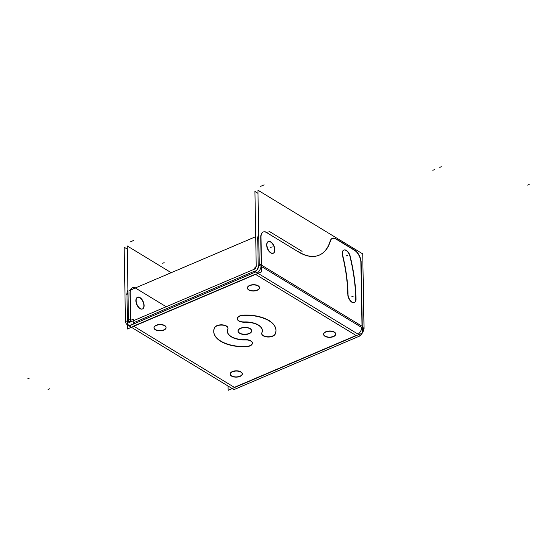 <?xml version="1.0" encoding="UTF-8"?>
<svg xmlns="http://www.w3.org/2000/svg" width="557" height="557" viewBox="0 0 557 557"><rect width="100%" height="100%" fill="white"/><g stroke="black" fill="none" stroke-linecap="round" stroke-linejoin="round"><path stroke-width="0.84" d="M133.596 326.096L255.329 274.232L133.596 326.096M356.097 335.481L234.372 387.352L133.854 326.256L234.372 387.352L356.097 335.481L255.579 274.385L356.097 335.481M323.624 334.151A6.03 3.05 -1 0 1 327.6 331.206A6.03 3.05 -1 0 1 334.318 332.056A6.03 3.05 -1 0 1 335.676 333.942M335.676 334.075A6.03 3.05 -1 0 1 331.575 336.915A6.03 3.05 -1 0 1 324.982 336.038A6.03 3.05 -1 0 1 323.631 334.284M247.426 287.837A6.03 3.05 -1 0 1 251.409 284.892A6.03 3.05 -1 0 1 258.128 285.741A6.03 3.05 -1 0 1 259.478 287.628M259.478 287.76A6.03 3.05 -1 0 1 255.378 290.601A6.03 3.05 -1 0 1 248.784 289.724A6.03 3.05 -1 0 1 247.433 287.969M154.024 327.641A6.03 3.05 -1 0 1 158 324.689A6.03 3.05 -1 0 1 164.719 325.546A6.03 3.05 -1 0 1 166.077 327.425M166.07 327.558A6.03 3.05 -1 0 1 161.976 330.398A6.03 3.05 -1 0 1 155.375 329.521A6.03 3.05 -1 0 1 154.031 327.767M230.215 373.956A6.03 3.05 -1 0 1 234.198 371.004A6.03 3.05 -1 0 1 240.916 371.86A6.03 3.05 -1 0 1 242.267 373.74M242.267 373.872A6.03 3.05 -1 0 1 238.166 376.713A6.03 3.05 -1 0 1 231.573 375.836A6.03 3.05 -1 0 1 230.222 374.081M238.041 330.907A6.802 3.446 -1 0 1 242.539 327.579A6.802 3.446 -1 0 1 250.121 328.546A6.802 3.446 -1 0 1 251.653 330.67M251.653 330.802A6.802 3.446 -1 0 1 247.036 334.026A6.802 3.446 -1 0 1 239.573 333.037A6.802 3.446 -1 0 1 238.055 331.039M261.693 333.434A6.802 3.446 -1 0 1 261.72 333.1A6.802 3.446 -1 0 0 267.416 336.727A6.802 3.446 -1 0 0 275.123 334.019A6.802 3.446 -1 0 1 267.868 336.755A6.802 3.446 -1 0 1 261.706 333.566M275.959 330.378A31.108 15.749 -1 0 1 275.207 333.831A31.108 15.749 -1 0 0 243.924 315.053A31.108 15.749 -1 0 1 275.952 330.245M237.324 318.618A6.802 3.446 -1 0 1 242.782 315.137A6.802 3.446 -1 0 0 237.366 318.98A6.802 3.446 -1 0 0 244.328 321.939A6.802 3.446 -1 0 1 237.331 318.75M262.347 330.614A17.497 8.863 -1 0 1 261.881 332.606A17.497 8.863 -1 0 0 244.753 321.932A17.497 8.863 -1 0 1 262.347 330.489M228.001 328.282A6.802 3.446 -1 0 1 227.82 328.971A6.802 3.446 -1 0 0 223.225 324.954A6.802 3.446 -1 0 0 214.856 327.098A6.802 3.446 -1 0 1 222.431 324.863A6.802 3.446 -1 0 1 228.001 328.15M213.742 331.331A31.108 15.749 -1 0 1 214.577 327.565A31.108 15.749 -1 0 0 245.345 346.538A31.108 15.749 -1 0 1 213.749 331.464M252.377 343.098A6.802 3.446 -1 0 1 245.776 346.524A6.802 3.446 -1 0 0 252.377 343.056A6.802 3.446 -1 0 0 246.013 339.638A6.802 3.446 -1 0 1 252.377 342.966M227.353 331.095A17.497 8.863 -1 0 1 227.709 329.229A17.497 8.863 -1 0 0 245.372 339.645A17.497 8.863 -1 0 1 227.353 331.227M133.562 324.028L133.541 322.747L255.266 270.876L255.287 271.788M129.085 321.264L127.456 321.96A7.777 5.236 -58.7 0 0 128.535 325.253M130.721 321.862A3.892 2.618 -58.7 0 1 130.47 320.679A3.892 2.618 -58.7 0 0 130.672 321.744M128.959 321.055L127.456 321.695L126.968 294.298L127.449 321.695L125.436 320.47A7.777 5.236 121.3 0 0 127.428 324.815A7.777 5.236 121.3 0 0 131.814 324.766L131.821 324.773M126.975 293.741A9.72 5.243 -113.1 0 1 127.943 290.246A9.72 5.243 -113.1 0 0 126.975 293.741M142.481 308.94A6.322 3.405 66.9 0 0 143.88 305.605A6.322 3.405 66.9 0 0 141.652 299.478A6.322 3.405 66.9 0 0 137.53 297.32M137.412 297.368A6.322 3.405 66.9 0 0 135.894 300.752A6.322 3.405 66.9 0 0 138.192 306.97A6.322 3.405 66.9 0 0 142.369 308.996M133.798 323.93L133.708 319.029L130.47 320.414L129.983 293.01L130.463 320.407L128.458 319.189A3.892 2.618 121.3 0 0 129.447 321.486A3.892 2.618 121.3 0 0 131.758 321.41M132.315 287.802A9.72 5.243 66.9 0 0 129.99 292.453A9.72 5.243 66.9 0 1 135.985 288.366A9.72 5.243 66.9 0 0 132.434 287.753M136.18 288.484L166.209 306.74L136.18 288.484M361.918 327.579A7.777 5.236 121.3 0 1 358.144 334.207A7.777 5.236 121.3 0 0 361.918 327.579M261.142 266.323A7.777 5.236 121.3 0 1 257.369 272.958A7.777 5.236 121.3 0 0 261.142 266.323M354.419 250.267L336.08 239.12L354.419 250.267M332.216 238.445A9.72 5.243 66.9 0 0 330.586 240.046A9.72 5.243 66.9 0 1 335.885 239.002A9.72 5.243 66.9 0 0 332.334 238.396M319.057 255.21A53.869 29.041 -113.1 0 1 299.401 252.481A53.869 29.041 -113.1 0 0 330.204 241.007A53.869 29.041 -113.1 0 1 319.175 255.155M266.949 232.763L298.754 252.098L266.949 232.763M263.085 232.081A9.72 5.243 66.9 0 0 260.76 236.732A9.72 5.243 66.9 0 1 266.754 232.645A9.72 5.243 66.9 0 0 263.203 232.039M260.753 237.296L261.233 264.958L260.753 237.296M362.008 326.214L360.901 262.765L362.008 326.214L261.477 265.104L362.008 326.214M360.894 262.5A9.72 5.243 66.9 0 0 354.607 250.385A9.72 5.243 66.9 0 1 360.894 262.5M354.363 302.521A6.322 3.405 66.9 0 0 355.763 299.193A6.322 3.405 66.9 0 1 352.121 302.354A6.322 3.405 66.9 0 1 347.819 295.057A6.322 3.405 66.9 0 0 354.245 302.576M347.777 294.333A122.011 65.789 66.9 0 0 342.492 255.524A122.011 65.789 66.9 0 1 347.777 294.333M343.739 250.128A6.322 3.405 66.9 0 0 342.332 254.709A6.322 3.405 66.9 0 1 345.02 250.037A6.322 3.405 66.9 0 1 349.935 256.359A6.322 3.405 66.9 0 0 343.857 250.086M355.756 298.837A134.655 72.598 66.9 0 0 350.026 256.735A134.655 72.598 66.9 0 1 355.756 298.837M268.182 241.647A6.322 3.405 66.9 0 0 266.664 245.031A6.322 3.405 66.9 0 0 268.961 251.249A6.322 3.405 66.9 0 0 273.132 253.275M273.25 253.219A6.322 3.405 66.9 0 0 274.65 249.891A6.322 3.405 66.9 0 0 272.422 243.757A6.322 3.405 66.9 0 0 268.3 241.599M257.745 238.02A9.72 5.243 -113.1 0 1 258.713 234.525A9.72 5.243 -113.1 0 0 257.745 238.02M258.775 238.138L257.738 238.577L258.225 266.239L257.738 238.577L258.775 238.138L257.508 238.675M258.037 267.555A3.892 2.618 121.3 0 1 257.055 269.449A3.892 2.618 121.3 0 0 258.037 267.555M232.192 388.542L233.954 389.615L360.553 335.669L255.747 271.969L129.147 325.908L131.16 327.133M131.417 327.293L231.935 388.389M131.104 323.784L131.125 325.044M131.167 327.398L257.766 273.452M133.833 326.256L127.344 329.027L127.268 324.71M125.464 322.176L124.155 247.204L127.226 249.07M136.145 301.003A6.322 3.405 -113.1 0 1 137.649 297.264A6.322 3.405 -113.1 0 1 141.938 299.436A6.322 3.405 -113.1 0 1 144.117 305.849M144.103 305.159A6.322 3.405 -113.1 0 1 142.599 308.891A6.322 3.405 -113.1 0 1 138.31 306.726A6.322 3.405 -113.1 0 1 136.131 300.314M128.479 320.895L127.17 245.916L171.215 272.693M302.068 251.346L268.787 231.12L302.068 251.346M255.712 236.69L129.656 290.399L255.712 236.69M267.179 232.666A9.72 5.243 66.9 0 0 263.322 231.984A9.72 5.243 66.9 0 0 260.996 237.456M256.234 266.455L254.925 191.483L257.988 193.349M266.914 245.282A6.322 3.405 -113.1 0 1 268.411 241.55A6.322 3.405 -113.1 0 1 272.7 243.715A6.322 3.405 -113.1 0 1 274.886 250.128M259.249 265.174L257.94 190.202L362.739 253.901L364.048 328.881L259.249 265.174M274.873 249.439A6.322 3.405 -113.1 0 1 273.369 253.177A6.322 3.405 -113.1 0 1 269.08 251.005A6.322 3.405 -113.1 0 1 266.9 244.593M349.956 255.378A134.655 72.598 -113.1 0 1 356.007 299.903M355.986 298.747A6.322 3.405 -113.1 0 1 354.482 302.479A6.322 3.405 -113.1 0 1 350.193 300.307A6.322 3.405 -113.1 0 1 348.014 293.901M342.534 254.626A122.011 65.789 -113.1 0 1 348.021 294.966M342.827 255.802A6.322 3.405 -113.1 0 1 343.975 250.03A6.322 3.405 -113.1 0 1 350.256 256.638M354.649 250.17A9.72 5.243 -113.1 0 1 361.131 262.667M355.213 250.511L335.746 238.675M330.385 241.111A9.72 5.243 -113.1 0 1 332.452 238.34A9.72 5.243 -113.1 0 1 336.31 239.023M298.155 251.479A53.869 29.041 66.9 0 0 319.293 255.106A53.869 29.041 66.9 0 0 330.698 240.004M362.266 327.384L361.11 261.129M355.867 335.843L362.363 333.079L362.238 325.852M253.08 273.097L253.08 273.104A7.777 5.236 -58.7 0 0 259.214 263.475L259.214 263.475M360.163 335.432A7.777 5.236 -58.7 0 0 362.203 333.149M362.363 332.898A7.777 5.236 -58.7 0 0 363.93 328.804M254.988 268.286L254.974 267.36L255.76 267.026M258.211 265.981L259.026 265.633M255.036 270.967L255.05 271.976M255.099 274.594L261.595 271.823L261.463 264.596M253.017 269.741A3.892 2.618 -58.7 0 0 256.192 264.756L256.206 264.763M129.092 322.559L255.684 268.613M358.541 334.708L231.942 388.654M234.608 387.512L228.112 390.283L228.043 386.022M324.752 336.15A6.03 3.05 179 0 0 331.519 337.187A6.03 3.05 179 0 0 335.683 334.207A6.03 3.05 179 0 0 334.075 332.181M334.555 332.466A6.03 3.05 179 0 0 327.788 331.429A6.03 3.05 179 0 0 323.624 334.416A6.03 3.05 179 0 0 325.232 336.442M248.561 289.835A6.03 3.05 179 0 0 255.329 290.872A6.03 3.05 179 0 0 259.485 287.892A6.03 3.05 179 0 0 257.884 285.866M258.357 286.152A6.03 3.05 179 0 0 251.59 285.114A6.03 3.05 179 0 0 247.433 288.101A6.03 3.05 179 0 0 249.035 290.127M155.152 329.633A6.03 3.05 179 0 0 161.92 330.67A6.03 3.05 179 0 0 166.077 327.69A6.03 3.05 179 0 0 164.475 325.664M164.956 325.956A6.03 3.05 179 0 0 158.188 324.919A6.03 3.05 179 0 0 154.024 327.899A6.03 3.05 179 0 0 155.633 329.925M231.35 375.947A6.03 3.05 179 0 0 238.118 376.985A6.03 3.05 179 0 0 242.274 374.005A6.03 3.05 179 0 0 240.673 371.979M241.146 372.271A6.03 3.05 179 0 0 234.379 371.234A6.03 3.05 179 0 0 230.222 374.213A6.03 3.05 179 0 0 231.823 376.24M239.322 333.128A6.802 3.446 179 0 0 246.96 334.304A6.802 3.446 179 0 0 251.66 330.935A6.802 3.446 179 0 0 249.849 328.644M250.385 328.971A6.802 3.446 179 0 0 242.748 327.801A6.802 3.446 179 0 0 238.048 331.171A6.802 3.446 179 0 0 239.858 333.462M261.992 332.661A6.802 3.446 179 0 0 261.699 333.692A6.802 3.446 179 0 0 267.959 337.02A6.802 3.446 179 0 0 275.214 334.068M261.72 333.183A17.497 8.863 179 0 0 262.354 330.747A17.497 8.863 179 0 0 243.694 322.225M244.356 315.311A6.802 3.446 179 0 0 237.324 318.876A6.802 3.446 179 0 0 244.76 322.183M274.845 334.848A31.108 15.749 179 0 0 275.959 330.51A31.108 15.749 179 0 0 242.789 315.359M227.716 329.445A6.802 3.446 179 0 0 228.008 328.407A6.802 3.446 179 0 0 221.749 325.086A6.802 3.446 179 0 0 214.494 328.038M227.98 328.915A17.497 8.863 179 0 0 227.353 331.359A17.497 8.863 179 0 0 246.013 339.881M245.352 346.795A6.802 3.446 179 0 0 252.384 343.223A6.802 3.446 179 0 0 244.948 339.923M214.863 327.258A31.108 15.749 179 0 0 213.749 331.596A31.108 15.749 179 0 0 246.918 346.746M257.494 238.124L258.761 237.581M257.995 266.894L258.789 266.559M260.975 236.641L261.477 265.411M136.409 288.387A9.72 5.243 66.9 0 0 132.552 287.704A9.72 5.243 66.9 0 0 130.227 293.177M129.621 321.598L127.233 322.614M130.714 321.131L130.213 292.362M127.999 293.302L126.724 293.845M334.318 332.056A6.03 3.05 -1 0 1 333.462 336.365A6.03 3.05 -1 0 1 324.982 336.038A6.03 3.05 -1 0 1 325.838 331.735A6.03 3.05 -1 0 1 334.318 332.056M258.128 285.741A6.03 3.05 -1 0 1 257.264 290.051A6.03 3.05 -1 0 1 248.784 289.724A6.03 3.05 -1 0 1 249.647 285.421A6.03 3.05 -1 0 1 258.128 285.741M164.719 325.546A6.03 3.05 -1 0 1 163.855 329.848A6.03 3.05 -1 0 1 155.375 329.521A6.03 3.05 -1 0 1 156.239 325.218A6.03 3.05 -1 0 1 164.719 325.546M240.916 371.86A6.03 3.05 -1 0 1 240.053 376.163A6.03 3.05 -1 0 1 231.573 375.836A6.03 3.05 -1 0 1 232.436 371.533A6.03 3.05 -1 0 1 240.916 371.86M250.121 328.546A6.802 3.446 -1 0 1 249.153 333.406A6.802 3.446 -1 0 1 239.573 333.037A6.802 3.446 -1 0 1 240.547 328.177A6.802 3.446 -1 0 1 250.121 328.546M127.456 321.96A7.777 5.236 -58.7 0 0 129.21 325.887M143.88 305.605A6.322 3.405 66.9 0 0 139.793 297.73A6.322 3.405 66.9 0 0 135.894 300.752A6.322 3.405 66.9 0 0 139.981 308.627A6.322 3.405 66.9 0 0 143.88 305.605M274.65 249.891A6.322 3.405 66.9 0 0 270.563 242.01A6.322 3.405 66.9 0 0 266.664 245.031A6.322 3.405 66.9 0 0 270.751 252.913A6.322 3.405 66.9 0 0 274.65 249.891M133.541 322.747L255.266 270.876M258.963 265.926L258.225 266.239M128.006 293.859L126.738 294.395M270.66 247.461L272.164 246.821L270.66 247.461M346.217 255.942L347.721 255.301L346.217 255.942M351.766 296.763L353.277 296.122L351.766 296.763M27.85 378.697L29.354 378.057L27.85 378.697M164.162 262.653L162.651 263.294L164.162 262.653M133.36 240.575L129.878 242.058M441.297 166.717L439.786 167.365M48.041 389.454L49.552 388.814M264.129 184.854L260.648 186.337M259.221 263.733L364.027 327.432M529.15 184.458L527.646 185.098M434.363 169.669L432.859 170.317"/></g></svg>
